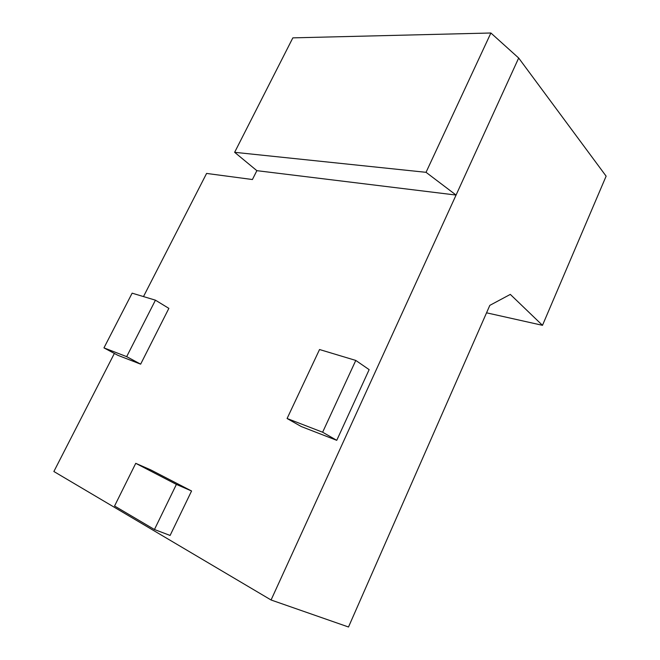 <?xml version="1.0" encoding="UTF-8"?>
<svg xmlns="http://www.w3.org/2000/svg" width="660" height="660" viewBox="0 0 660 660"><rect width="100%" height="100%" fill="white"/><g stroke="black" fill="none" stroke-linecap="round" stroke-linejoin="round"><path stroke-width="0.99" d="M518.678 58.022L456.068 195.063L426.038 172.318L490.891 33L518.678 58.022L606.128 176.154L542.487 325.322L510.32 294.401L489.819 305.365L348.505 627L271.07 599.989L456.068 195.063L256.864 170.668L252.417 179.528L206.588 173.431L143.492 296.579M426.038 172.318L234.638 152.311L256.864 170.668M154.448 529.518L176.393 484.407L135.745 463.328L114.559 505.997L154.448 529.518L170.099 535.45L191.565 490.99L150.777 469.904L135.745 463.328M176.393 484.407L191.565 490.99M271.07 599.989L53.872 471.504L114.361 353.447M168.861 308.368L140.646 364.163L117.818 355.295L103.958 347.878L132.132 293.164L155.438 300.176L168.861 308.368M355.789 360.434L369.146 369.641L336.748 440.327L301.282 426.55L287.092 418.506L319.539 349.528L355.789 360.434L322.633 432.217L287.092 418.506M490.891 33L292.842 37.867L234.638 152.311M542.487 325.322L486.552 312.815M155.438 300.176L126.67 356.639L140.646 364.163M126.67 356.639L103.958 347.878M322.633 432.217L336.748 440.327"/></g></svg>
